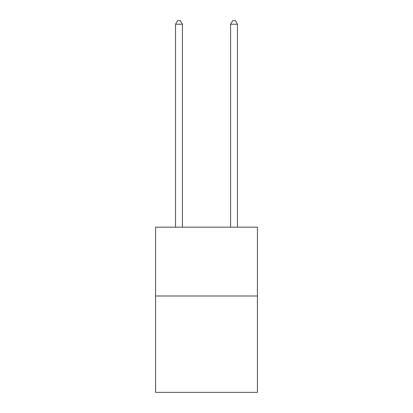 <?xml version="1.0" encoding="UTF-8"?>
<svg xmlns="http://www.w3.org/2000/svg" width="413" height="413" viewBox="0 0 413 413"><rect width="100%" height="100%" fill="white"/><g stroke="black" fill="none" stroke-linecap="round" stroke-linejoin="round"><path stroke-width="0.62" d="M257.428 295.997L257.428 392.35L155.572 392.35L155.572 227.176L257.428 227.176L257.428 295.997L155.572 295.997M182.412 227.176L182.412 24.228L175.53 24.228L175.53 227.176M175.53 24.228L177.595 20.65L180.347 20.65L182.412 24.228M237.47 227.176L237.47 24.228L230.588 24.228L230.588 227.176M230.588 24.228L232.653 20.65L235.405 20.65L237.47 24.228"/></g></svg>
